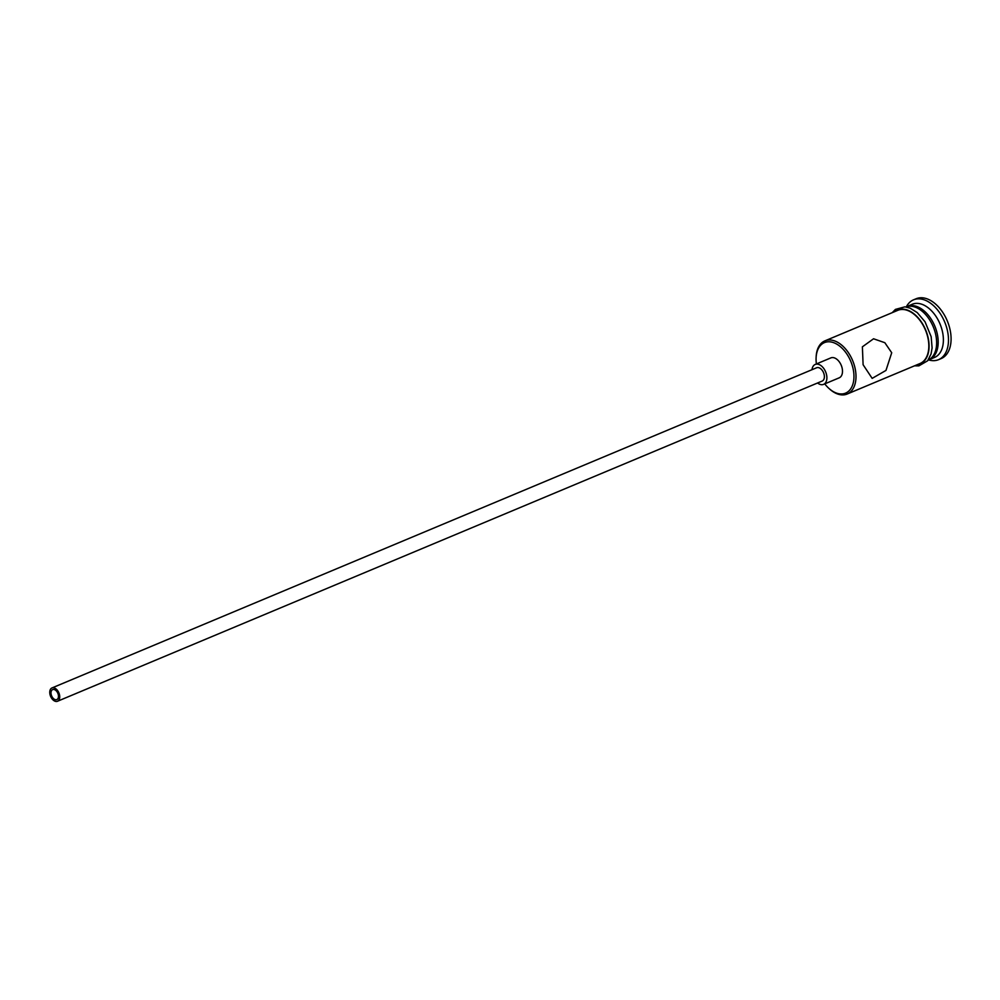 <?xml version="1.0" encoding="UTF-8"?>
<svg xmlns="http://www.w3.org/2000/svg" width="1000" height="1000" viewBox="0 0 1000 1000"><rect width="100%" height="100%" fill="white"/><g stroke="black" fill="none" stroke-linecap="round" stroke-linejoin="round"><path stroke-width="1.5" d="M824.75 383.888A27.387 17.05 -112.7 0 0 828.925 388.413A27.387 17.05 -112.7 0 0 848.312 391.475A27.387 17.05 -112.7 0 0 853.05 368.5A27.387 17.05 -112.7 0 0 832.613 342.337A27.387 17.05 -112.7 0 0 816.1 357.8A27.387 17.05 -112.7 0 0 816.4 363.95M816.1 357.8L816.15 356.838A28.825 17.938 67.3 0 1 824.925 340.85A28.825 17.938 67.3 0 1 855.037 368.1A28.825 17.938 67.3 0 1 847.188 394.025A28.825 17.938 67.3 0 1 829.638 389.062L828.925 388.413M58.3 694.725A5.4 3.362 -112.7 0 0 52.663 689.613A5.4 3.362 -112.7 0 0 51.188 694.475A5.4 3.362 -112.7 0 0 56.837 699.587A5.4 3.362 -112.7 0 0 58.3 694.725M50 694.438A7.2 4.487 -112.7 0 0 57.525 701.25A7.2 4.487 -112.7 0 0 59.488 694.762A7.2 4.487 -112.7 0 0 51.962 687.95A7.2 4.487 -112.7 0 0 50 694.438M57.525 701.25L822.2 381.05A7.2 4.487 -112.7 0 0 824.15 374.575A7.2 4.487 -112.7 0 0 816.625 367.762L51.962 687.95M817.562 382.987A10.812 6.725 -112.7 0 0 823.587 384.375A10.812 6.725 -112.7 0 0 826.525 374.65A10.812 6.725 -112.7 0 0 815.238 364.438A10.812 6.725 -112.7 0 0 812 369.7M823.587 384.375L839.188 377.837A10.812 6.725 -112.7 0 0 842.138 368.125A10.812 6.725 -112.7 0 0 830.837 357.9L815.238 364.438M891.712 352.75L884.825 342.7L873.55 338.775L862.387 346.825L863.1 364.725L872.163 378.375L885.975 370.425L891.712 352.75M906.35 306.788A28.825 17.938 67.3 0 1 907.113 306.438A28.825 17.938 67.3 0 1 937.225 333.688A28.825 17.938 67.3 0 1 929.375 359.613A28.825 17.938 67.3 0 1 928.587 359.9M907.113 306.438L912.312 304.25A28.825 17.938 67.3 0 1 942.425 331.512A28.825 17.938 67.3 0 1 934.575 357.425L929.375 359.613M906.363 306.775A32.425 20.188 67.3 0 1 913.525 299.837A32.425 20.188 67.3 0 1 947.4 330.5A32.425 20.188 67.3 0 1 938.575 359.663A32.425 20.188 67.3 0 1 928.6 359.9M824.925 340.85L897.75 310.35A28.825 17.938 67.3 0 1 927.862 337.612A28.825 17.938 67.3 0 1 920.013 363.525L847.188 394.025M905.875 306.962A28.825 17.938 67.3 0 1 935.662 334.338A28.825 17.938 67.3 0 1 928.138 360.125M913.525 299.837L916.125 298.75A32.425 20.188 67.3 0 1 950 329.412A32.425 20.188 67.3 0 1 941.175 358.575L938.575 359.663M917.387 364.625A29.188 18.162 -112.7 0 0 928.1 337.612A29.188 18.162 -112.7 0 0 895.125 311.45M914.5 365.838L918.875 365.875L927.625 360.788L931.062 353.95L932.1 347.95L931.162 336.675L925.025 321.763L917.225 312.587L910.138 308.163L904.925 306.837L895.425 309.4L892.237 312.663"/></g></svg>
